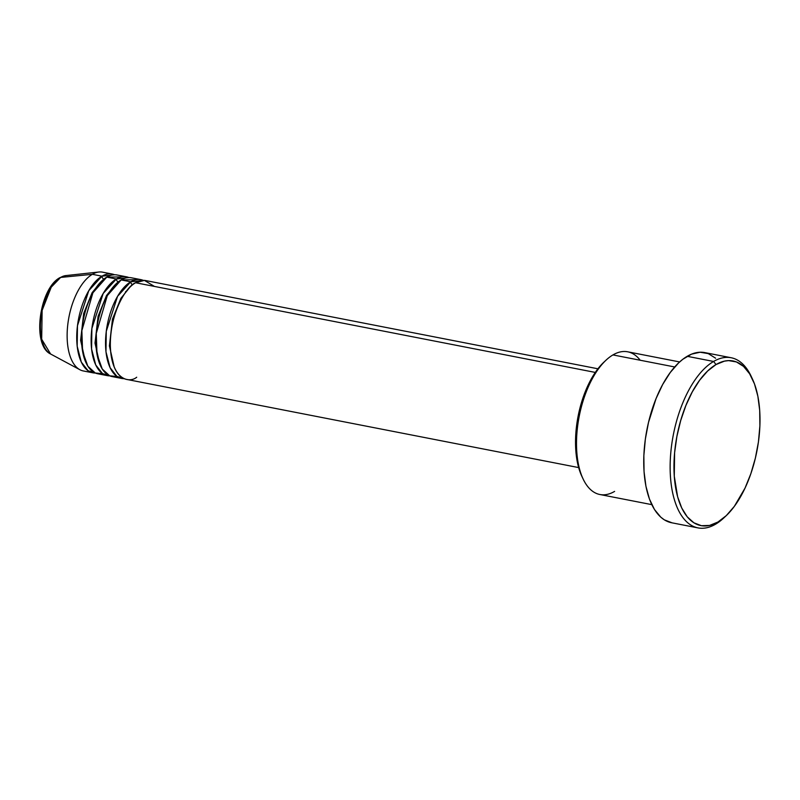 <?xml version="1.0" encoding="UTF-8"?>
<svg xmlns="http://www.w3.org/2000/svg" width="800" height="800" viewBox="0 0 800 800"><rect width="100%" height="100%" fill="white"/><g stroke="black" fill="none" stroke-linecap="round" stroke-linejoin="round"><path stroke-width="1.2" d="M50.6 354L41.68 339.24L42.13 310.38L51.24 287.17L60.64 277.43A2.8 2.25 -120.4 0 0 59.86 277.68A2.8 2.25 59.6 0 1 60.64 277.43A40.39 19.58 101 0 0 41.06 316.68A40.39 19.58 101 0 0 50.6 354C31.47 345.25 39.5 288.23 59.88 277.67L65.9 275.58A40.39 19.58 101 0 0 60.64 277.43L92.35 274.31L60.64 277.43L65.9 275.58L98.9 272.01A50.33 24.4 -79 0 0 92.35 274.31A50.33 24.4 101 0 0 67.54 326.91A50.33 24.4 101 0 0 83.3 370.95L92.9 372.82A50.33 24.4 -79 0 1 77.14 328.78A50.33 24.4 -79 0 1 101.96 276.18L114.52 274.75A50.33 24.4 -79 0 0 112.17 274.03L102.57 272.16A50.33 24.4 101 0 0 92.35 274.31L101.96 276.18L92.35 274.31A50.33 24.4 -79 0 0 67.95 323.22A50.33 24.4 -79 0 0 79.85 369.71L50.6 354M154.43 286.42L144.43 280.4L135.56 282.74A50.33 24.4 101 0 0 110.74 335.34A50.33 24.4 101 0 0 126.5 379.38L578.66 467.58M121.7 378.44A50.33 24.4 -79 0 0 124.15 378.66L116.89 376.36L110.12 367.74L105.98 351.85L106.27 331.33L117.57 296.32L130.76 281.8A2.8 2.25 -120.4 0 0 132.67 284.73A2.8 2.25 59.6 0 1 130.76 281.8L143.32 280.37A50.33 24.4 -79 0 0 140.97 279.65L131.37 277.78A50.33 24.4 101 0 0 121.16 279.93A50.33 24.4 101 0 0 96.34 332.53A50.33 24.4 101 0 0 112.1 376.57L121.7 378.44A50.33 24.4 -79 0 1 105.94 334.4A50.33 24.4 -79 0 1 130.76 281.8L121.16 279.93L130.76 281.8A50.33 24.4 -79 0 1 140.97 279.65M135.98 279.71L121.16 279.93L107.3 295.62L96.26 333.42L97 354.27L102.26 369.03L109.7 375.83L117.09 376.5M107.3 375.63A50.33 24.4 -79 0 0 109.75 375.85L102.49 373.56L95.72 364.93L91.58 349.04L91.87 328.52L103.17 293.51L116.36 278.99A2.8 2.25 -120.4 0 0 118.27 281.92A2.8 2.25 59.6 0 1 116.36 278.99L128.92 277.56A50.33 24.4 -79 0 0 126.57 276.84L116.97 274.97A50.33 24.4 101 0 0 106.76 277.12A50.33 24.4 101 0 0 81.94 329.72A50.33 24.4 101 0 0 97.7 373.76L107.3 375.63A50.33 24.4 -79 0 1 91.54 331.59A50.33 24.4 -79 0 1 116.36 278.99L106.76 277.12L116.36 278.99A50.33 24.4 -79 0 1 126.57 276.84M121.57 276.91L106.76 277.12L92.9 292.81L81.86 330.61L82.59 351.46L87.85 366.22L95.3 373.02L102.69 373.69M92.9 372.82A50.33 24.4 -79 0 0 95.35 373.04L88.09 370.75L81.32 362.12L77.18 346.24L77.47 325.71L88.77 290.7L101.96 276.18A2.8 2.25 -120.4 0 0 103.87 279.11A2.8 2.25 59.6 0 1 101.96 276.18A50.33 24.4 -79 0 1 112.17 274.03M614.61 491.4A72.7 35.24 -79 0 1 583.02 478.8A72.7 35.24 -79 0 1 606.19 360.03A72.7 35.24 -79 0 1 612.94 354.92A72.7 35.24 101 0 0 577.09 430.9A72.7 35.24 101 0 0 599.86 494.51L651.8 504.64M606.19 360.03L604.08 361.99A69.9 33.89 101 0 0 581.8 476.2L583.02 478.8M724.7 517.08A86.68 42.02 -79 0 1 715.58 524.19L717.95 522.03A83.88 40.67 -79 0 1 673.97 468.57A83.88 40.67 -79 0 1 716.02 364.55L713.59 361.46A86.68 42.02 101 0 0 670.14 468.94A86.68 42.02 101 0 0 715.58 524.19A86.68 42.02 -79 0 1 697.99 527.9A86.68 42.02 -79 0 1 670.85 452.05A86.68 42.02 -79 0 1 713.59 361.46L687.19 356.31A86.68 42.02 101 0 0 644.45 446.9A86.68 42.02 101 0 0 671.59 522.75L697.99 527.9M595.3 372.42L135.56 282.74L595.3 372.42M674.71 366.97L612.94 354.92L674.71 366.97M51.53 286.66L45.36 298.01L41.31 311.95M40.29 319.24L40.46 333.04M717.95 522.03L726.32 515.59L734.34 506.36L745.02 488.12L750.85 473.7L755.37 458.12L758.43 441.96L759.89 425.86L759.7 410.42L757.87 396.25L754.47 383.88L749.63 373.8L743.53 366.39L736.41 361.94L728.55 360.61L724.43 361.14L716.02 364.55L707.65 371L699.64 380.22L692.29 391.87L685.89 405.49L680.69 420.56L676.88 436.51L674.61 452.72L674.28 476.16L677.62 496.78L681.76 508.05L687.25 516.84L693.89 522.8L701.42 525.71L709.54 525.45L717.95 522.03L715.58 524.19A86.68 42.02 101 0 0 723.64 518.09L725.74 516.13A83.88 40.67 -79 0 1 717.95 522.03M731.18 357.75L704.78 352.6A86.68 42.02 101 0 0 687.19 356.31L713.59 361.46A86.68 42.02 -79 0 1 731.18 357.75A86.68 42.02 -79 0 1 751.86 377.81A86.68 42.02 101 0 0 751.26 376.48A86.68 42.02 101 0 0 713.59 361.46L716.02 364.55A83.88 40.67 -79 0 1 752.48 379.09A83.88 40.67 -79 0 1 725.74 516.13M672.09 522.84L664.32 519.84L660.76 517.14L654.46 509.48L649.45 499.06L645.94 486.29L644.05 471.64L643.85 455.69L645.36 439.05L648.52 422.35L656.05 398.61L662.66 384.53L670.26 372.5L678.54 362.97L682.84 359.26L691.55 354.14L700.14 352.23L708.26 353.61L715.61 358.21M679.64 361.94L627.7 351.81A72.7 35.24 101 0 0 612.94 354.92A72.7 35.24 -79 0 1 640.2 360.24M582.02 476.66L578.57 467.26L576.38 456.15L575.53 443.75L576.07 430.55L577.96 417.04L581.13 403.75L585.47 391.19L590.8 379.84L596.92 370.13L604.13 361.95M597.93 368.79L145.77 280.58A50.33 24.4 101 0 0 135.56 282.74C127.99 285.28 110.25 309.97 110.33 345.15C111.11 379.91 129.19 383.56 136.71 377.23M101.01 281.69L92.11 292.7L83.69 313.46L80.61 340.31L85.44 361.53L80.61 340.31L83.69 313.46L92.11 292.7L101.01 281.69M115.42 284.5L106.51 295.51L98.09 316.27L95.01 343.12L99.84 364.34L95.01 343.12L98.09 316.27L106.51 295.51L115.42 284.5M129.82 287.31L120.91 298.32L112.49 319.08L109.41 345.92L114.24 367.15L109.41 345.92L112.49 319.08L120.91 298.32L129.82 287.31M125.74 292.12L125.59 291.62M751.26 376.48L752.48 379.09"/></g></svg>
